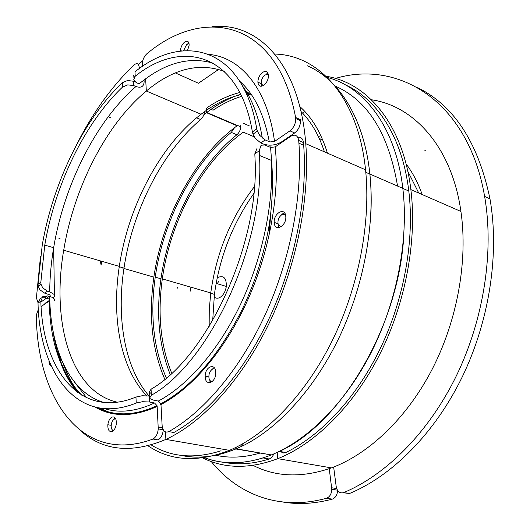 <?xml version="1.0" encoding="UTF-8"?>
<svg xmlns="http://www.w3.org/2000/svg" width="530" height="530" viewBox="0 0 530 530"><rect width="100%" height="100%" fill="white"/><g stroke="black" fill="none" stroke-linecap="round" stroke-linejoin="round"><path stroke-width="0.79" d="M344.95 492.953L349.508 493.49C391.856 475.986 434.64 433.593 462.18 377.062C489.581 320.478 499.591 253.221 489.972 198.869C478.252 142.749 454.164 105.682 417.693 87.669M335.457 78.44C397.851 59.598 468.116 100.369 484.619 196.398C494.159 250.975 484.036 318.583 456.535 375.478C428.883 432.328 386.025 474.979 343.672 492.595L343.374 492.708C339.598 493.476 337.199 491.396 336.186 486.467L333.655 467.056M319.974 140.033L322.399 139.178M422.185 194.543C417.998 182.79 412.618 172.568 406.059 163.876M320.849 135.726L318.358 136.508M324.353 76.015C365.985 81.415 402.807 122.774 410.869 189.601C417.156 240.381 405.735 302.637 379.758 354.312C353.662 405.934 315.025 443.895 277.813 458.669L277.157 452.415L277.813 458.669C248.961 469.381 223.382 468.851 201.062 457.079M253.115 465.4C276.143 477.166 302.259 478 331.455 467.897L277.813 458.669L331.455 467.897C368.781 454.051 406.967 418.091 432.308 368.999C457.522 319.855 467.997 260.416 460.928 211.463C451.792 146.77 413.87 105.834 371.411 99.759M303.332 112.738L302.59 113.128M319.245 138.409L321.736 137.674M407.782 171.21L418.766 193.046M243.283 132.175L254.301 136.846L243.283 132.175C201.784 161.849 170.388 220.639 162.326 278.886C157.443 314.012 160.57 345.454 171.707 373.213M275.183 146.909L270.591 147.413L271.565 160.444C273.56 205.097 262.052 259.17 240.275 304.889C218.4 350.555 187.673 385.489 158.304 401.071L160.855 403.781L160.974 404.556C192.383 388.092 225.323 349.707 247.729 300.013C270.028 250.273 280.092 192.337 275.183 146.909L290.659 136.356C294.872 134.011 297.535 135.23 298.642 140.006L298.913 143.193C302.749 195.073 290.46 259.402 265.305 314.469C240.024 369.49 203.666 412.101 168.805 431.612L173.86 432.513C208.76 413.108 245.098 370.689 270.32 315.906C295.422 261.065 307.612 196.994 303.677 145.266L303.405 142.086C302.723 138.436 300.848 136.859 297.794 137.343M158.304 401.071L153.269 400.064L149.904 398.593L149.559 398.076L151.368 395.241L151.057 389.199L149.261 392.074L151.282 393.618M257.004 148.4L254.817 153.852L259.23 150.811L260.919 145.684L261.754 145.174L264.629 145.008L270.591 147.413M215.736 371.927L215.77 373.007C215.902 382.633 205.614 386.622 205.216 377.234L205.183 376.095C205.097 366.68 215.226 362.546 215.736 371.927M285.75 216.028L285.802 216.644C286.598 225.952 274.984 232.286 274.268 223.07L274.215 222.395C273.493 213.285 284.895 206.859 285.75 216.028M164.591 402.568L164.26 401.912M151.057 389.199C207.111 357.366 259.919 243.78 255.029 158.622L254.817 153.852M259.23 150.811L259.462 155.462C265.026 243.926 209.721 362.765 151.368 395.241M168.805 431.612C165.055 433.043 162.823 430.956 162.114 425.351L160.974 404.556M280.953 451.858L283.431 452.978L285.809 452.514C321.26 435.335 356.962 397.189 380.765 347.528C404.436 297.807 414.619 239.222 408.796 191.012C402.369 137.058 376.863 98.792 345.03 84.694M403.86 234.624C399.13 326.427 340.366 424.152 279.429 451.381L278.793 451.639M240.322 445.114L244.25 445.114C279.575 427.114 315.569 387.404 339.922 335.854C364.136 284.246 375.035 223.627 369.867 174.092C364.15 118.501 339.187 79.686 307.764 66.005M239.818 92.498C228.708 95.334 217.81 100.395 207.124 107.669L213.053 110.227C222.415 103.913 231.968 99.282 241.713 96.328M246.967 94.943L251.048 94.121M327.447 153.163C321.154 132.838 311.938 117.289 299.801 106.53M248.63 90.829L245.317 91.332M278.806 227.675L278.263 225.661M278.157 224.481L278.151 224.256C277.488 220.354 278.681 217.194 281.728 214.749L285.471 214.703M210.436 382.594L209.827 381.09M212 26.738C257.408 21.531 299.662 63.196 305.764 143.696C310.057 198.18 296.502 266.332 269.068 323.366C241.521 380.361 202.347 422.615 165.897 439.41L165.479 431.923L165.897 439.41C131.778 453.687 103.522 450.95 81.143 431.201M148.075 445.849C170.819 461.14 197.942 462.637 229.444 450.341L165.897 439.41L229.444 450.341C266.404 434.713 305.346 394.916 332.091 340.989C358.717 287.008 371.033 222.209 365.554 169.805C358.147 96.824 318.523 54.948 274.831 54.073M218.307 69.649L198.445 83.25L175.384 72.941L198.445 83.25M146.717 395.711C120.403 368.469 111.413 317.695 119.303 266.391C128.24 206.481 159.888 145.651 201.062 114.255C213.974 104.37 227.251 97.825 240.892 94.618M246.37 93.585L250.326 93.101M300.994 111.486C311.011 121.397 318.828 134.852 324.446 151.852M224.316 71.404C199.035 62.229 173.038 68.767 146.326 91.028L201.062 114.255L146.326 91.028L145.637 78.818L146.326 91.028C105.735 124.722 73.822 188.196 63.706 250.246C51.344 321.412 70.198 391.511 117.282 402.21M270.174 147.234L269.869 145.194M269.273 141.676C264.013 114.189 254.201 94.082 239.838 81.362M142.438 66.489L142.371 62.818C142.895 59.155 144.352 56.18 146.73 53.894L146.995 53.669C203.606 6.102 277.17 19.385 295.607 117.481L295.74 118.521C295.74 123.629 293.805 127.737 289.943 130.857L274.52 141.457C267.451 88.417 240.673 57.479 209.35 54.458M259.74 135.382L257.368 131.109L256.745 128.856L252.393 131.95L253.009 134.189L255.374 138.449L260.793 142.968L265.166 139.927L259.74 135.382M213.689 63.368C189.415 56.047 164.565 62.871 139.151 83.839L136.965 82.905L133.726 79.765L135.21 76.24L134.984 71.848C183.433 32.277 242.985 46.958 256.745 128.856M262.403 72.537C265.861 70.417 267.889 71.391 268.485 75.459C268.392 79.414 266.868 82.653 263.92 85.197C260.422 87.271 258.415 86.244 257.885 82.13C258.011 78.248 259.514 75.048 262.403 72.537M180.419 51.085L180.432 50.423C180.79 47.137 182.088 44.434 184.334 42.301C187.362 40.26 188.965 41.214 189.15 45.169L187.507 50.542M295.607 117.481L300.325 119.628L300.457 120.661C300.464 125.749 298.536 129.85 294.673 132.944L281.456 141.967C275.554 145.379 269.465 146.048 263.185 143.974L260.793 142.968M252.393 131.95C239.269 53.185 182.154 38.319 135.21 76.24M133.507 75.386L134.428 76.983M274.52 141.457L269.942 141.96L265.166 139.927M397.573 186.083C388.609 133.653 367.827 100.322 335.225 86.105M307.354 65.78C338.962 79.308 364.13 118.203 369.867 174.039C371.444 189.077 371.616 204.885 370.384 221.46M243.621 445.379L236.228 448.811L236.095 447.293M325.606 77.009C363.467 85.853 395.632 126.312 402.826 188.369C408.796 238.639 397.381 300.179 371.755 351.324C346.004 402.416 307.99 440.105 271.367 454.932L236.228 448.811M237.427 125.544L206.779 112.439L206.415 108.246M249.478 91.942L245.98 92.737M240.706 94.241C229.073 98.017 217.764 104.085 206.779 112.439M214.127 367.621L211.198 370.132M209.178 378.904L210.741 382.488M212.225 381.56C210.516 381.514 209.423 380.301 208.946 377.93C208.635 373.922 209.814 370.993 212.49 369.145M267.981 73.193L265.941 74.227M263.171 85.681L261.568 83.978C260.932 80.639 262.032 77.645 264.861 74.995L268.379 74.472M261.416 83.395L261.952 86.191M284.603 212.941L282.854 213.663L280.887 215.379M277.959 223.355L278.29 225.753L279.211 227.608M281.013 226.82L278.151 224.243L278.29 225.753M183.559 50.747L186.606 44.527L189.097 43.758M188.945 43.069L187.779 43.811M329.103 467.493L331.793 489.283C331.548 493.801 329.872 496.762 326.778 498.173L326.48 498.266C279.476 511.212 237.758 494.424 211.251 461.531M283.119 502.069C298.648 504.699 315.045 503.712 332.317 499.114L332.608 499.022C335.623 497.683 337.285 494.828 337.61 490.462M214.796 349.031L214.71 348.482M212.682 320.57L214.425 294.369C219.546 257.13 232.67 223.514 253.804 193.516M209.211 292.5L209.165 292.838M177.066 288.903L177.318 287.399M190.926 287.194L190.303 291.129M212.073 352.536L212.007 352.178M209.158 326.48L209.251 309.831L210.748 292.944C216.273 253.035 230.828 217.585 254.413 186.6M38.014 302.67L36.404 297.873L40.532 256.136M127.538 80.507L122.284 82.766L122.476 87.132L127.743 84.866L133.779 85.608L133.56 81.256L127.538 80.507M42.685 287.85L41.022 284.265L40.837 282.245L38.047 284.226L38.233 286.24L39.896 289.811L44.653 293.13L47.455 291.189L42.685 287.85M144.041 79.997L144.127 81.56C143.915 86.569 141.192 88.225 135.958 86.529L133.779 85.608M135.958 86.529C95.652 121.502 64.044 185.315 53.643 247.709C51.118 262.714 49.807 277.402 49.701 291.772L54.424 294.627L54.477 296.303L53.08 297.873M49.701 291.772L47.455 291.189M40.87 302.08L49.972 295.826L50.323 295.005L44.653 293.13M44.878 303.478L49.184 300.536M122.476 87.132C84.475 123.265 54.961 184.884 44.765 245.138L40.837 282.245M38.047 284.226L42.234 245.138C52.874 183.221 83.183 120.018 122.284 82.766M135.461 82.064L133.56 81.256M76.539 144.836C92.478 113.168 111.591 86.569 133.891 65.051C136.866 62.679 138.621 63.361 139.165 67.105L139.251 68.688M222.891 462.14C237.38 465.121 252.863 464.075 269.339 459.013L272.128 457.032L273.93 453.859M234.525 127.697L231.312 132.421C192.264 164.042 163.233 220.844 155.244 277.144C149.864 315.131 153.567 348.733 166.347 377.963M170.236 374.558C159.04 346.309 155.946 314.389 160.948 278.8C168.825 222.713 197.823 166.168 236.897 134.766C239.156 132.765 240.468 130.122 240.839 126.842L240.819 125.338M269.339 459.013L262.973 457.927C240.878 464.625 220.811 464.313 202.765 456.992M181.744 455.462C196.04 458.483 211.417 457.31 227.873 451.938L230.735 449.791M149.089 396.023C124.484 367.562 116.335 318.02 123.987 268.074C132.586 210.609 161.816 152.401 200.671 119.541C202.917 117.455 204.242 114.732 204.66 111.366M221.076 450.778C194.411 459.159 171.13 457.224 151.249 444.968M101.051 265.252L101.747 261.297M61.248 359.618L60.798 361.659M138.469 64.614L142.769 60.692M100.66 260.979L99.918 265.166M95.228 407.179C112.837 417.289 133.487 417.05 157.165 406.457L158.258 428.883C157.741 433.891 155.986 437.27 153.004 439.025L158.039 439.887C161.014 438.144 162.763 434.792 163.286 429.817M40.373 298.344L38.021 303.12L40.837 301.186L42.691 296.74L47.468 295.906L44.659 297.84L41.724 297.787M142.166 395.751L135.965 397.056L136.223 403.025L142.444 401.72L149.48 401.992L149.182 396.036L142.166 395.751M51.066 365.594C49.648 365.13 48.959 363.507 49.005 360.718M112.307 431.407C109.207 432.208 107.722 429.989 107.848 424.735C108.365 420.992 109.697 418.448 111.843 417.11C114.924 416.235 116.428 418.422 116.348 423.669C115.838 427.485 114.493 430.068 112.307 431.407M54.583 300.755L54.544 299.536C54.014 298.224 52.404 297.211 49.721 296.482C50.231 348.395 69.304 392.405 103.966 402.502M158.768 401.21L160.994 404.94M157.165 406.457L157.046 405.695L154.508 402.985L149.48 401.992M40.837 301.186C42.506 369.377 80.03 420.164 135.965 397.056M60.466 360.778L60.817 358.227M59.035 353.556L58.194 353.43M136.223 403.025C78.089 426.802 39.538 373.617 38.021 303.12M81.898 395.3C60.612 373.544 49.694 341.433 49.157 298.98L44.659 297.84M49.157 298.98L49.774 299.205M41.108 306.565L49.191 301.053M152.686 439.165C82.143 465.274 37.63 399.136 36.358 317.178L36.57 314.383L38.339 309.454M215.79 455.263C229.49 458.317 244.151 457.615 259.779 453.143M235.704 447.486L235.837 448.976C216.233 456.959 198.021 459.099 181.2 455.396M270.949 454.859L235.837 448.976M270.976 455.091C245.807 464.671 223.037 465.307 202.659 456.999M120.124 266.954L119.966 267.988L120.124 266.954M151.242 276.375L151.149 277.005L151.242 276.375M237.062 125.385L237.102 125.782C194.576 156.734 162.432 217.174 153.866 277.137C148.374 315.516 152.017 349.555 164.784 379.261M237.102 125.782L206.455 112.685L203.898 114.685M122.695 267.703L122.635 268.081M206.09 108.498L206.455 112.685M59.724 358.684C59.903 355.842 59.327 354.053 57.995 353.331M211.086 293.401L210.642 293.772M214.12 296.88C215.77 298.463 217.744 298.642 220.023 297.409C223.375 295.21 225.469 291.553 226.317 286.432C226.502 278.296 223.832 275.255 218.294 277.316M218.658 281.529L217.201 283.709M113.519 430.506C112.141 430.214 111.36 428.889 111.168 426.537C111.214 422.993 112.267 420.509 114.341 419.091L115.752 418.879M115.255 417.998L113.738 419.488M111.863 429.247L112.731 431.162M349.508 493.49L343.672 492.595M278.449 226.217L278.171 227.701M205.965 377.406L205.315 378.089M303.458 142.563L298.695 140.483M285.809 452.514L279.429 451.381M249.358 125.888L243.76 123.477M244.25 445.114L241.296 444.584M262.337 138.144C258.686 116.554 252.121 99.216 242.647 86.125M294.673 132.944L289.943 130.857M332.317 499.114L326.48 498.266M336.669 488.547L331.7 487.772M53.291 248.338L53.411 247.643M140.609 67.734L139.165 67.105M236.897 134.766L231.312 132.421M200.671 119.541L196.577 117.826M162.531 427.962L158.265 427.193M78.831 392.856C72.431 384.555 67.211 374.816 63.176 363.653M154.508 402.985C136.223 411.439 119.608 413.34 104.662 408.676M61.507 365.037C65.76 375.677 71.159 384.846 77.711 392.551M489.972 198.869L484.619 196.398M460.928 211.463L410.869 189.601M268.829 236.837L270.784 214.094M274.215 222.395L277.965 223.753M205.183 376.095L208.846 376.923M160.855 403.781C191.204 387.331 218.075 356.392 241.461 310.971C253.877 285.206 262.847 258.15 268.379 229.801C272.34 206.574 273.407 183.453 271.565 160.444L259.462 155.462M149.804 396.606L149.606 392.598M303.677 145.266L298.913 143.193M408.796 191.012L402.833 188.422M369.867 174.092L365.799 172.323M365.554 169.805L305.764 143.696M257.368 131.109L253.009 134.189M180.432 50.423L181.552 50.946M257.885 82.13L261.529 83.839M133.898 77.811L133.812 76.148M300.457 120.661L295.74 118.521M402.826 188.369L369.867 174.039M425.245 150.467L424.815 150.262M261.568 83.978L261.74 85.674M214.425 294.369L210.702 293.289M337.411 490.151L331.793 489.283M210.748 292.944L162.326 278.886M41.022 284.265L38.233 286.24M44.765 245.138L53.643 247.709L54.424 294.634M240.839 126.842L237.042 125.212M160.948 278.8L155.244 277.144M123.987 268.074L119.257 266.703M119.303 266.391L63.706 250.246M163.26 429.777L158.258 428.883M107.848 424.735L111.187 425.325M74.2 381.706L86.741 397.858M100.409 408.206L107.716 411.638M61.222 359.791L60.685 359.678M157.046 405.695C134.647 415.811 114.917 416.507 97.851 407.769M79.957 394.095C65.76 378.135 56.67 356.511 52.695 329.229M153.866 277.137L123.927 268.458M110.571 117.647L109.094 117.057M216.134 283.391L226.317 286.432M60.036 238.46L58.565 238.023"/></g></svg>
